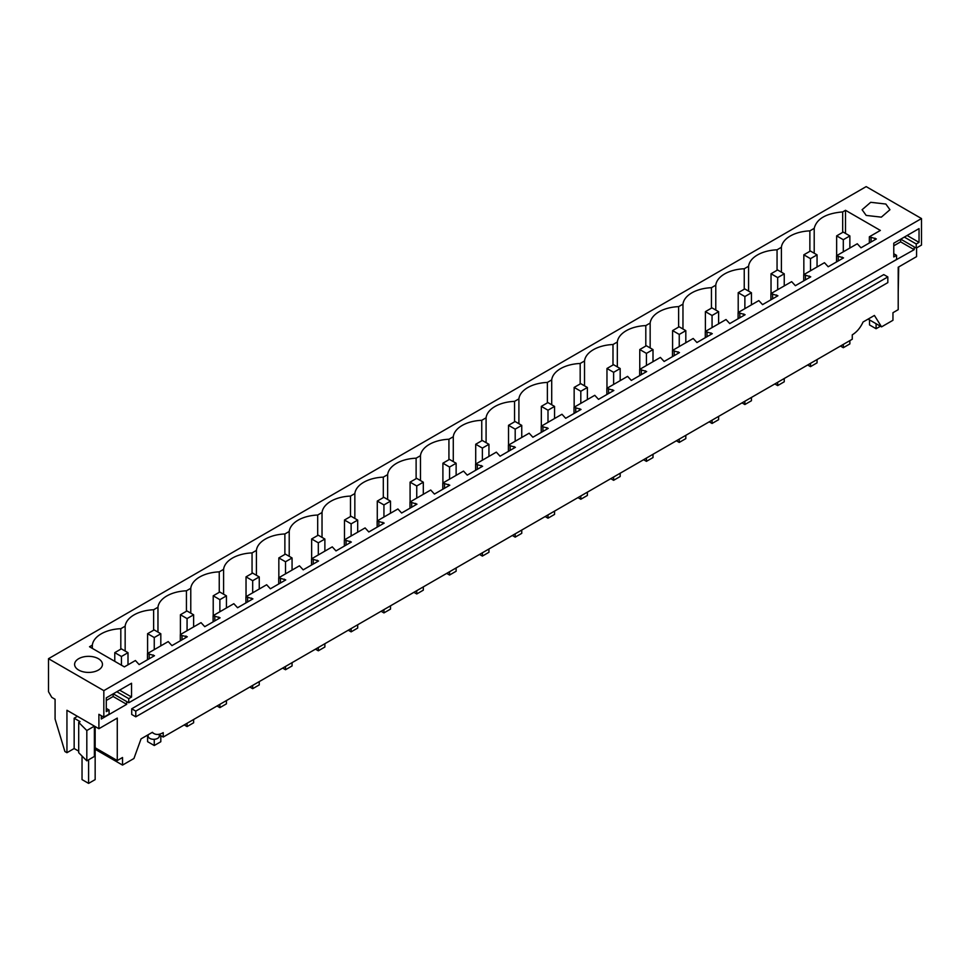 <?xml version="1.0" encoding="UTF-8"?>
<svg xmlns="http://www.w3.org/2000/svg" width="970" height="970" viewBox="0 0 970 970"><rect width="100%" height="100%" fill="white"/><g stroke="black" fill="none" stroke-linecap="round" stroke-linejoin="round"><path stroke-width="1.45" d="M916.577 247.92L916.577 256.626L898.208 267.235L898.208 309.672L892.958 312.704L892.958 320.282L881.548 326.866L868.089 319.106M66.942 752.696L64.905 751.52L55.084 719.061L55.084 699.273L51.786 697.369L48.5 691.695L48.5 658.691L103.826 690.64L103.826 717.157L98.904 714.32L98.904 728.712L66.942 710.258L66.942 752.696L74.156 748.525L74.156 718.212L77.442 716.321M900.754 239.166L916.25 248.102L921.5 245.07L921.5 218.553L866.174 186.616L48.5 658.691M126.682 701.565L126.682 704.341L113.138 696.509L106.288 700.473M101.304 715.702L101.304 718.988L126.682 704.341M158.534 734.351L163.215 737.054L163.215 732.653A18.563 10.718 -60 0 1 153.951 733.562A18.563 10.718 -60 0 1 152.411 732.302L141.062 738.849L133.933 758.504L122.523 765.087L122.523 757.509L117.273 760.541L117.273 718.103L98.904 728.712M163.215 737.054L852.266 339.233L852.266 334.832C856.801 332.067 860.402 327.787 863.07 322.004L874.419 315.456L881.548 326.866M914.177 246.913L914.177 249.678L900.621 241.857L900.621 239.238M888.799 263.961L914.177 249.678M131.714 708.779L131.714 714.466L135.776 716.818L135.776 711.131L131.714 708.779L883.767 274.595L887.829 276.935L135.776 711.131M921.5 218.553L103.826 690.64M866.174 215.413L881.354 217.147L889.939 209.726L885.865 204.039L870.696 202.306L862.1 209.726L866.174 215.413M92.344 648.396L92.344 645.123L89.519 646.76L124.378 666.887L135.412 660.521L139.122 664.571L154.485 655.708L147.476 653.55L168.222 641.582L171.945 645.62L187.295 636.756L181.996 635.592L181.996 639.812M92.344 645.135A30.628 17.678 180 0 1 120.813 628.693L125.154 626.183A30.628 17.678 180 0 1 153.624 609.754L157.964 607.244A30.628 17.678 180 0 1 186.434 590.803L190.775 588.293A30.628 17.678 180 0 1 219.244 571.863L223.597 569.354A30.628 17.678 180 0 1 252.054 552.912L256.407 550.414A30.628 17.678 180 0 1 284.877 533.973L289.218 531.463A30.628 17.678 180 0 1 317.687 515.034L322.028 512.524A30.628 17.678 180 0 1 350.497 496.082L354.838 493.572A30.628 17.678 180 0 1 383.308 477.143L387.648 474.633A30.628 17.678 180 0 1 416.118 458.192L420.459 455.694A30.628 17.678 180 0 1 448.928 439.252L453.281 436.742A30.628 17.678 180 0 1 481.75 420.313L486.091 417.803A30.628 17.678 180 0 1 514.561 401.362L518.901 398.864A30.628 17.678 180 0 1 547.371 382.422L551.712 379.913A30.628 17.678 180 0 1 580.181 363.483L584.522 360.973A30.628 17.678 180 0 1 612.991 344.532L617.332 342.022A30.628 17.678 180 0 1 645.802 325.593L650.155 323.083A30.628 17.678 180 0 1 678.624 306.641L682.965 304.143A30.628 17.678 180 0 1 711.434 287.702L715.775 285.192A30.628 17.678 180 0 1 744.245 268.763L748.585 266.253A30.628 17.678 180 0 1 777.055 249.811L781.396 247.302A30.628 17.678 180 0 1 809.865 230.872L814.206 228.362C816.631 218.808 826.125 213.327 842.675 211.921L845.513 210.296L845.513 233.406M181.996 635.592L180.299 634.61L201.032 622.643L204.755 626.681L220.105 617.817L213.109 615.671L233.843 603.692L237.565 607.741L252.915 598.866L245.919 596.72L266.653 584.752L270.375 588.79L285.738 579.927L278.729 577.78L299.463 565.801L303.186 569.851L318.548 560.987L311.54 558.841L332.274 546.862L335.996 550.911L351.358 542.036L344.35 539.89L365.096 527.922L368.806 531.96L384.168 523.097L377.16 520.951L397.906 508.971L401.628 513.021L416.979 504.157L409.983 501.999L430.716 490.032L434.439 494.07L449.789 485.206L442.793 483.06L463.527 471.093L467.249 475.13L482.599 466.267L475.603 464.121L496.337 452.141L500.059 456.191L515.422 447.315L508.413 445.169L529.147 433.202L532.87 437.24L548.232 428.376L541.224 426.23L561.969 414.251L565.68 418.3L581.042 409.437L574.034 407.279L594.78 395.311L598.502 399.349L613.852 390.486L606.856 388.339L627.59 376.372L631.312 380.41L646.663 371.546L639.666 369.4L660.4 357.421L664.123 361.47L679.473 352.595L672.477 350.449L693.211 338.481L696.933 342.519L712.295 333.656L705.287 331.51L726.021 319.53L729.743 323.58L745.105 314.716L738.097 312.57L758.831 300.591L762.553 304.628L777.916 295.765L770.907 293.619L791.653 281.652L795.376 285.689L810.726 276.826L803.73 274.68L824.464 262.7L828.186 266.75L843.536 257.887L836.54 255.728L857.274 243.761L860.996 247.799L876.346 238.935L869.35 236.789L880.372 230.423L845.513 210.296M98.37 658.691A13.919 8.039 180 0 1 102.456 664.377A13.919 8.039 180 0 1 93.86 671.81A13.919 8.039 180 0 1 78.691 670.064A13.919 8.039 180 0 1 74.605 664.377A13.919 8.039 180 0 1 83.202 656.957A13.919 8.039 180 0 1 98.37 658.691M898.705 266.956L898.208 292.37M916.25 248.102L916.25 243.979L919.039 242.367L919.039 228.605L893.77 243.191L893.77 256.953L896.559 255.34L896.559 259.475L128.755 702.765L113.26 693.817M875.037 238.183L875.037 239.699M893.77 245.81L900.621 241.857M887.829 276.935L887.829 282.622L135.776 716.818M128.755 702.765L128.755 698.63L131.544 697.018L131.544 683.256L106.288 697.842L106.288 711.604L109.076 710.004L109.076 714.126L103.826 717.157M147.476 653.55L147.476 659.745M180.299 634.61L180.299 640.806M213.109 615.671L213.109 621.855M245.919 596.72L245.919 602.916M278.729 577.78L278.729 583.964M311.54 558.841L311.54 565.025M344.35 539.89L344.35 546.086M377.16 520.951L377.16 527.134M409.983 501.999L409.983 508.195M442.793 483.06L442.793 489.256M475.603 464.121L475.603 470.304M508.413 445.169L508.413 451.365M541.224 426.23L541.224 432.414M574.034 407.279L574.034 413.475M606.856 388.339L606.856 394.535M639.666 369.4L639.666 375.584M672.477 350.449L672.477 356.645M705.287 331.51L705.287 337.693M738.097 312.57L738.097 318.754M770.907 293.619L770.907 299.815M803.73 274.68L803.73 280.863M836.54 255.728L836.54 261.924M869.35 236.789L869.35 242.985M871.06 237.771L871.06 241.991M842.675 211.921L842.675 232.388M814.206 253.218L814.206 228.362M809.865 230.872L809.865 251.327M896.559 255.34L893.77 253.74M916.25 243.979L904.331 237.092M919.039 242.367L907.12 235.492M95.157 749.289L122.523 765.087M117.273 760.541L95.157 747.773M94.381 756.454L86.815 760.832L86.815 730.519L94.381 726.142L94.381 756.454M74.156 718.212L80.061 721.631L78.703 722.407L78.703 752.72L86.815 760.832M78.703 751.156L74.156 748.525M113.138 693.889L113.138 696.509M153.175 654.944L153.175 656.46M159.262 734.775L159.262 736.097A5.565 3.213 180 0 1 157.637 738.376A5.565 3.213 180 0 1 151.562 739.067A5.565 3.213 180 0 1 148.131 736.097L148.131 734.775M78.703 722.407L86.815 730.519M109.076 710.004L106.288 708.391M128.755 698.63L116.836 691.755M149.186 654.544L149.186 658.763M120.813 649.148L120.813 628.693M125.154 651.052L125.154 626.183M131.544 697.018L119.625 690.143M842.227 257.123L842.227 258.638M838.238 256.723L838.238 260.942M781.396 272.17L781.396 247.302M777.055 249.811L777.055 270.278M809.416 276.062L809.416 277.578M805.427 275.662L805.427 279.881M748.585 291.109L748.585 266.253M744.245 268.763L744.245 289.218M776.606 295.013L776.606 296.529M772.617 294.601L772.617 298.821M715.775 310.06L715.775 285.192M711.434 287.702L711.434 308.157M743.784 313.953L743.784 315.468M739.807 313.553L739.807 317.772M682.965 329L682.965 304.143M678.624 306.641L678.624 327.108M710.974 332.904L710.974 334.42M706.997 332.492L706.997 336.711M650.155 347.939L650.155 323.083M645.802 325.593L645.802 346.047M678.163 351.843L678.163 353.359M674.186 351.443L674.186 355.663M617.332 366.89L617.332 342.022M612.991 344.532L612.991 364.999M645.353 370.782L645.353 372.298M641.364 370.382L641.364 374.602M584.522 385.83L584.522 360.973M580.181 363.483L580.181 383.938M612.543 389.734L612.543 391.249M608.554 389.322L608.554 393.541M551.712 404.781L551.712 379.913M547.371 382.422L547.371 402.877M579.733 408.673L579.733 410.189M575.743 408.273L575.743 412.492M518.901 423.72L518.901 398.852M514.561 401.362L514.561 421.829M546.922 427.624L546.922 429.128M542.933 427.212L542.933 431.432M486.091 442.659L486.091 417.803M481.75 420.313L481.75 440.768M514.1 446.564L514.1 448.079M510.123 446.151L510.123 450.383M453.281 461.611L453.281 436.742M448.928 439.252L448.928 459.707M481.29 465.503L481.29 467.019M477.313 465.103L477.313 469.322M420.471 480.55L420.471 455.694M416.118 458.192L416.118 478.659M448.479 484.454L448.479 485.97M444.502 484.042L444.502 488.262M387.648 499.489L387.648 474.633M383.308 477.143L383.308 497.598M415.669 503.394L415.669 504.909M411.68 502.993L411.68 507.213M354.838 518.441L354.838 493.572M350.497 496.082L350.497 516.549M382.859 522.333L382.859 523.848M378.87 521.933L378.87 526.152M322.028 537.38L322.028 512.524M317.687 515.034L317.687 535.488M350.049 541.284L350.049 542.8M346.06 540.872L346.06 545.091M289.218 556.331L289.218 531.463M284.877 533.973L284.877 554.428M317.226 560.223L317.226 561.739M313.249 559.823L313.249 564.043M256.407 575.271L256.407 550.414M252.054 552.912L252.054 573.379M284.416 579.175L284.416 580.69M280.439 578.763L280.439 582.982M223.597 594.21L223.597 569.354M219.244 571.863L219.244 592.318M251.606 598.114L251.606 599.63M247.629 597.714L247.629 601.933M190.775 613.161L190.775 588.293M186.434 590.803L186.434 611.27M218.796 617.053L218.796 618.569M214.806 616.653L214.806 620.873M157.964 632.101L157.964 607.244M153.624 609.754L153.624 630.209M185.985 636.005L185.985 637.52M869.52 319.93L869.52 324.938L876.092 328.733L876.092 323.713M880.433 326.223L876.092 328.733M88.597 759.789L88.597 783.384L95.157 779.601L95.157 726.554M82.038 756.054L82.038 779.601L88.597 783.384M849.865 235.928L843.209 232.085L836.649 235.868L843.306 239.711L849.865 235.928L849.865 248.029M843.306 239.711L843.306 251.824M843.306 344.399L843.306 347.696L849.865 343.901L849.865 340.615M836.649 235.868L836.649 255.668M840.456 346.047L843.306 347.696M817.055 254.867L810.399 251.024L803.839 254.807L810.496 258.663L817.055 254.867L817.055 266.98M810.496 258.663L810.496 270.763M810.496 363.338L810.496 366.636L817.055 362.853L817.055 359.555M803.839 254.807L803.839 274.607M807.646 364.987L810.496 366.636M784.245 273.819L777.588 269.963L771.029 273.758L777.685 277.602L784.245 273.819L784.245 285.92M777.685 277.602L777.685 289.715M777.685 382.289L777.685 385.587L784.245 381.792L784.245 378.494M771.029 273.758L771.029 293.558M774.824 383.938L777.685 385.587M751.435 292.758L744.778 288.914L738.206 292.697L744.875 296.541L751.435 292.758L751.435 304.871M744.875 296.541L744.875 308.654M744.875 401.228L744.875 404.526L751.435 400.743L751.435 397.445M738.206 292.697L738.206 312.498M742.014 402.877L744.875 404.526M718.624 311.697L711.956 307.854L705.396 311.649L712.065 315.492L718.624 311.697L718.624 323.81M712.065 315.492L712.065 327.593M712.065 420.18L712.065 423.466L718.624 419.683L718.624 416.385M705.396 311.649L705.396 331.449M709.203 421.829L712.065 423.466M685.814 330.649L679.145 326.793L672.586 330.588L679.242 334.432L685.814 330.649L685.814 342.749M679.242 334.432L679.242 346.545M679.242 439.119L679.242 442.417L685.814 438.622L685.814 435.324M672.586 330.588L672.586 350.388M676.393 440.768L679.242 442.417M653.004 349.588L646.335 345.744L639.776 349.527L646.432 353.383L653.004 349.588L653.004 361.701M646.432 353.383L646.432 365.484M646.432 458.058L646.432 461.356L653.004 457.573L653.004 454.275M639.776 349.527L639.776 369.327M643.583 459.707L646.432 461.356M620.182 368.527L613.525 364.684L606.965 368.479L613.622 372.322L620.182 368.527L620.182 380.64M613.622 372.322L613.622 384.435M613.622 477.01L613.622 480.308L620.182 476.512L620.182 473.214M606.965 368.479L606.965 388.279M610.773 478.659L613.622 480.308M587.371 387.479L580.715 383.635L574.155 387.418L580.812 391.262L587.371 387.479L587.371 399.579M580.812 391.262L580.812 403.374M580.812 495.949L580.812 499.247L587.371 495.464L587.371 492.166M574.155 387.418L574.155 407.218M577.962 497.598L580.812 499.247M554.561 406.418L547.904 402.574L541.333 406.369L548.001 410.213L554.561 406.418L554.561 418.531M548.001 410.213L548.001 422.314M548.001 514.9L548.001 518.186L554.561 514.403L554.561 511.105M541.333 406.369L541.333 426.169M545.14 516.537L548.001 518.186M521.751 425.369L515.094 421.513L508.522 425.309L515.191 429.152L521.751 425.369L521.751 437.47M515.191 429.152L515.191 441.265M515.191 533.839L515.191 537.137L521.751 533.342L521.751 530.044M508.522 425.309L508.522 445.109M512.33 535.488L515.191 537.137M488.941 444.308L482.272 440.465L475.712 444.248L482.381 448.091L488.941 444.308L488.941 456.421M482.381 448.091L482.381 460.204M482.381 552.779L482.381 556.077L488.941 552.294L488.941 548.996M475.712 444.248L475.712 464.048M479.519 554.428L482.381 556.077M456.13 463.248L449.462 459.404L442.902 463.199L449.559 467.043L456.13 463.248L456.13 475.361M449.559 467.043L449.559 479.156M449.559 571.73L449.559 575.028L456.13 571.233L456.13 567.935M442.902 463.199L442.902 482.999M446.709 573.379L449.559 575.028M423.308 482.199L416.651 478.355L410.092 482.138L416.748 485.982L423.308 482.199L423.308 494.3M416.748 485.982L416.748 498.095M416.748 590.669L416.748 593.967L423.308 590.172L423.308 586.886M410.092 482.138L410.092 501.939M413.899 592.318L416.748 593.967M390.498 501.138L383.841 497.295L377.281 501.078L383.938 504.933L390.498 501.138L390.498 513.251M383.938 504.933L383.938 517.034M383.938 609.609L383.938 612.907L390.498 609.124L390.498 605.826M377.281 501.078L377.281 520.878M381.089 611.258L383.938 612.907M357.688 520.09L351.031 516.234L344.471 520.029L351.128 523.873L357.688 520.09L357.688 532.19M351.128 523.873L351.128 535.986M351.128 628.56L351.128 631.858L357.688 628.063L357.688 624.765M344.471 520.029L344.471 539.829M348.266 630.209L351.128 631.858M324.877 539.029L318.221 535.185L311.649 538.968L318.318 542.812L324.877 539.029L324.877 551.142M318.318 542.812L318.318 554.925M318.318 647.499L318.318 650.797L324.877 647.014L324.877 643.716M311.649 538.968L311.649 558.768M315.456 649.148L318.318 650.797M292.067 557.968L285.398 554.125L278.839 557.92L285.507 561.763L292.067 557.968L292.067 570.081M285.507 561.763L285.507 573.864M285.507 666.451L285.507 669.736L292.067 665.953L292.067 662.655M278.839 557.92L278.839 577.72M282.646 668.1L285.507 669.736M259.257 576.92L252.588 573.076L246.028 576.859L252.685 580.703L259.257 576.92L259.257 589.02M252.685 580.703L252.685 592.815M252.685 685.39L252.685 688.688L259.257 684.893L259.257 681.607M246.028 576.859L246.028 596.659M249.836 687.039L252.685 688.688M226.434 595.859L219.778 592.015L213.218 595.798L219.875 599.654L226.434 595.859L226.434 607.972M219.875 599.654L219.875 611.755M219.875 704.329L219.875 707.627L226.434 703.844L226.434 700.546M213.218 595.798L213.218 615.598M217.025 705.978L219.875 707.627M193.624 614.798L186.967 610.954L180.408 614.75L187.064 618.593L193.624 614.798L193.624 626.911M187.064 618.593L187.064 630.706M187.064 723.28L187.064 726.578L193.624 722.783L193.624 719.485M180.408 614.75L180.408 634.55M184.215 724.929L187.064 726.578M160.814 633.749L154.157 629.906L147.598 633.689L154.254 637.532L160.814 633.749L160.814 645.85M154.254 637.532L154.254 649.645M154.254 739.298L154.254 745.518L160.814 741.735L160.814 735.672M147.598 633.689L147.598 653.489M147.598 735.078L147.598 741.674L154.254 745.518M128.004 652.689L121.347 648.845L114.775 652.64L121.444 656.484L128.004 652.689L128.004 664.802M121.444 656.484L121.444 665.19M121.444 764.457L114.775 760.613M114.775 652.64L114.775 661.346M152.096 732.483L153.951 733.562"/></g></svg>
